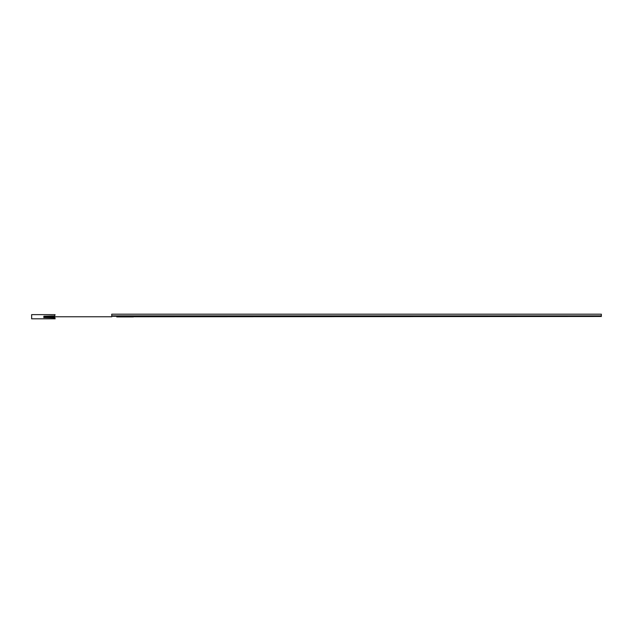 <?xml version="1.0" encoding="UTF-8"?>
<svg xmlns="http://www.w3.org/2000/svg" width="633" height="633" viewBox="0 0 633 633"><rect width="100%" height="100%" fill="white"/><g stroke="black" fill="none" stroke-linecap="round" stroke-linejoin="round"><path stroke-width="0.95" d="M601.35 314.19L111.748 314.19L111.748 315.867L111.748 314.19L601.35 314.19L601.35 315.867L601.35 314.19M601.35 315.867L111.748 315.867L601.35 315.867L601.35 316.468L111.748 316.255L601.35 316.468L134.323 316.769M55.063 314.625L31.65 314.625L31.65 318.81L55.063 318.81L55.063 317.885L55.063 318.81L31.65 318.81L31.65 314.625L55.063 314.625L54.723 315.891L43.859 316.223L43.859 317.552L55.063 317.885M49.596 316.049L44.524 316.207L43.804 317.647M43.859 316.223L54.723 315.891M54.723 317.552L43.859 317.552M44.864 316.769L111.748 316.769M54.224 315.922L53.694 315.922L54.557 315.922L54.224 316.255M116.765 316.927L133.484 316.927"/></g></svg>
